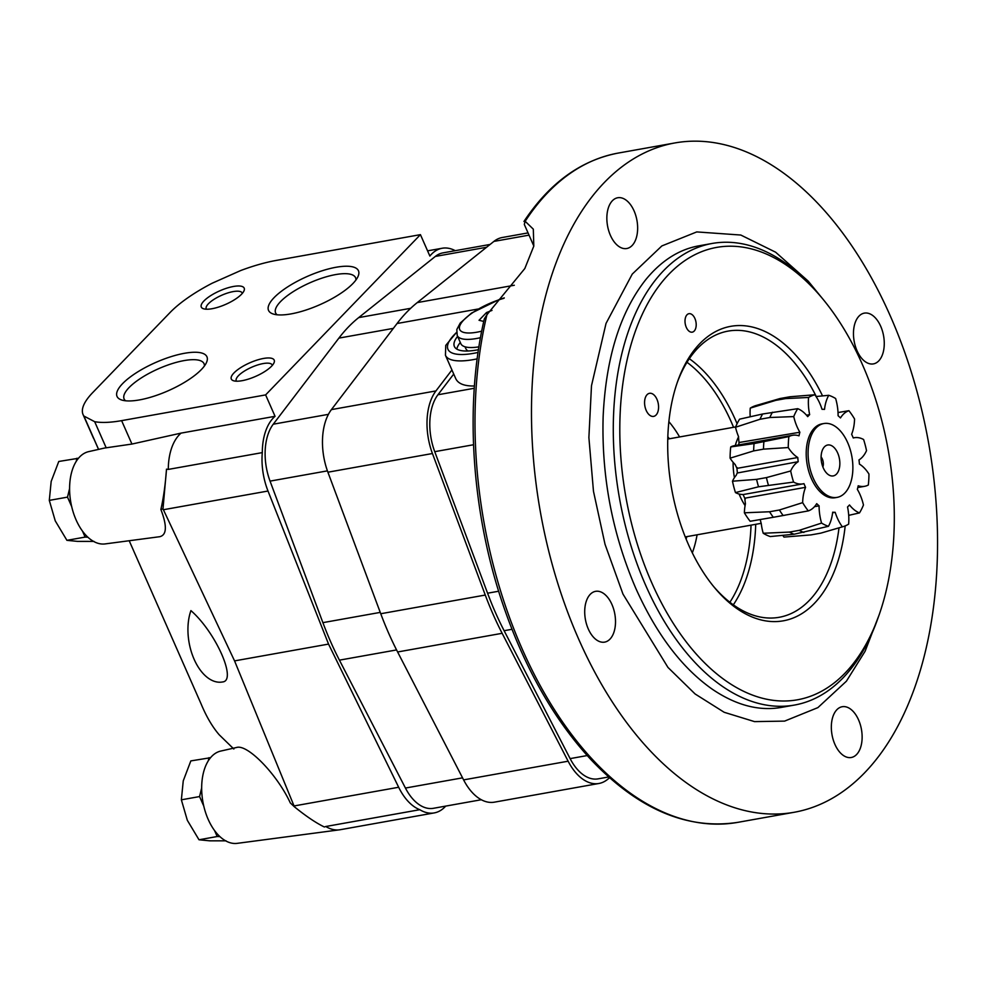 <?xml version="1.0" encoding="UTF-8"?>
<svg xmlns="http://www.w3.org/2000/svg" width="986" height="986" viewBox="0 0 986 986"><rect width="100%" height="100%" fill="white"/><g stroke="black" fill="none" stroke-linecap="round" stroke-linejoin="round"><path stroke-width="1.48" d="M474.426 385.994C464.418 386.192 458.194 383.739 455.766 378.673L445.45 355.293A60.959 19.202 156.2 0 0 477.175 358.855M456.506 332.418L445.746 345.408L445.45 355.293M794.297 812.254A339.936 197.175 -100.1 0 1 578.609 638.99A339.936 197.175 -100.1 0 1 674.67 142.982A339.936 197.175 -100.1 0 1 928.59 442.924A339.936 197.175 -100.1 0 1 794.297 812.254L737.898 822.336A339.936 197.175 -100.1 0 1 522.21 649.071A339.936 197.175 -100.1 0 1 486.911 314.744L524.823 268.525L533.808 246.093L533.315 229.159L525.168 221.295A339.936 197.175 -100.1 0 1 618.271 153.064C580.951 160.188 549.51 182.989 523.948 221.468L525.168 221.295L524.305 224.426L533.82 246.019M486.911 314.744L484.311 318.909C464.221 404.716 471.505 513.213 503.513 606.193C525.082 668.828 554.317 720.063 591.193 759.886C638.349 809.309 687.254 830.126 737.898 822.336M610.42 235.371A25.784 14.963 -100.1 0 1 617.704 197.755A25.784 14.963 -100.1 0 1 636.968 220.507A25.784 14.963 -100.1 0 1 626.788 248.521A25.784 14.963 -100.1 0 1 610.42 235.371M588.285 628.969A25.784 14.963 -100.1 0 1 595.569 591.341A25.784 14.963 -100.1 0 1 614.833 614.105A25.784 14.963 -100.1 0 1 604.652 642.12A25.784 14.963 -100.1 0 1 588.285 628.969M834.908 744.356A25.784 14.963 -100.1 0 1 842.192 706.728A25.784 14.963 -100.1 0 1 861.456 729.48A25.784 14.963 -100.1 0 1 851.263 757.495A25.784 14.963 -100.1 0 1 834.908 744.356M857.044 350.757A25.784 14.963 -100.1 0 1 864.328 313.129A25.784 14.963 -100.1 0 1 883.592 335.881A25.784 14.963 -100.1 0 1 873.411 363.896A25.784 14.963 -100.1 0 1 857.044 350.757M608.67 776.968L598.12 778.854A46.884 27.201 -100.1 0 1 570.118 758.616L504.117 630.707A234.446 135.982 -100.1 0 1 487.577 593.202L434.74 451.674A46.884 27.201 -100.1 0 1 437.932 394.77L453.733 374.051M651.697 582.652A229.75 133.258 -100.1 0 1 650.674 298.364A229.75 133.258 -100.1 0 1 822.065 298.092A229.75 133.258 -100.1 0 1 878.834 615.695A229.75 133.258 -100.1 0 1 651.697 582.652M686.305 327.389A9.379 5.435 -100.1 0 1 688.955 313.696A9.379 5.435 -100.1 0 1 695.956 321.978A9.379 5.435 -100.1 0 1 692.246 332.159A9.379 5.435 -100.1 0 1 686.305 327.389M646.2 410.422A11.721 6.803 -100.1 0 1 649.503 393.315A11.721 6.803 -100.1 0 1 658.266 403.656A11.721 6.803 -100.1 0 1 653.632 416.388A11.721 6.803 -100.1 0 1 646.2 410.422M845.187 525.895A149.576 86.756 -100.1 0 1 714.714 587.841A149.576 86.756 -100.1 0 1 688.462 544.592A149.576 86.756 -100.1 0 1 677.764 381.077A149.576 86.756 -100.1 0 1 822.546 395.891M878.834 615.695L877.565 619.27A234.446 135.982 -100.1 0 1 794.543 705.052A234.446 135.982 -100.1 0 1 645.781 585.548A234.446 135.982 -100.1 0 1 712.04 243.48A234.446 135.982 -100.1 0 1 819.637 295.184L822.065 298.092M677.185 382.704A145.349 84.303 -100.1 0 1 728.087 331.111A145.349 84.303 -100.1 0 1 816.248 396.508M839 527.843A145.349 84.303 -100.1 0 1 779.236 617.285A145.349 84.303 -100.1 0 1 713.617 586.51M668.865 421.638A93.781 54.39 -100.1 0 1 679.588 436.946M697.09 534.794A93.781 54.39 -100.1 0 1 692.32 552.875M667.818 436.736A77.364 44.875 -100.1 0 1 669.358 438.77M686.848 536.63A77.364 44.875 -100.1 0 1 686.12 539.071M478.481 349.685A49.238 15.505 156.2 0 1 476.854 349.993A49.238 15.505 156.2 0 1 454.386 346.493A49.238 15.505 156.2 0 1 457.603 336.337M456.789 349.081A49.238 15.505 156.2 0 1 460.289 342.45M468.153 350.991A39.625 12.473 156.2 0 1 465.873 348.711L465.022 346.801M478.913 346.85A42.201 13.286 156.2 0 1 460.819 343.646L457.233 335.511L456.814 329.497L460.24 323.038L471.505 313.092L499.631 299.337L504.277 297.908M492.002 310.405L486.492 312.562L479.036 320.277L483.744 321.424M487.306 314.423L486.492 312.562M738.563 444.945A52.048 30.184 -100.1 0 1 739.044 443.108L738.44 436.342A35.866 20.805 79.9 0 1 735.519 427.246L759.972 419.272L769.807 417.509L793.742 416.585A67.529 39.169 -100.1 0 1 797.711 408.685A35.866 20.805 -100.1 0 1 807.707 416.647A52.048 30.184 -100.1 0 1 809.654 414.638A35.866 20.805 -100.1 0 1 808.569 397.457L785.645 398.59L775.809 400.341A70.068 40.636 -100.1 0 1 780 398.541L756.102 405.505A67.319 39.046 -100.1 0 0 750.26 408.118A35.866 20.805 79.9 0 0 750.21 416.745M780 398.541L789.823 396.779L814.83 394.757A35.866 20.805 -100.1 0 1 822.028 409.301A52.048 30.184 -100.1 0 1 824.518 409.4A35.866 20.805 -100.1 0 1 828.758 395.3A67.529 39.169 -100.1 0 1 835.635 398.517A35.866 20.805 -100.1 0 1 838.1 415.747A52.048 30.184 -100.1 0 1 840.479 417.928A35.866 20.805 -100.1 0 1 848.909 410.694A67.529 39.169 -100.1 0 1 854.554 418.964A35.866 20.805 -100.1 0 1 851.633 434.271A52.048 30.184 -100.1 0 1 853.26 437.957A35.866 20.805 -100.1 0 1 854.307 437.722A35.866 20.805 -100.1 0 1 863.613 439.522A67.529 39.169 -100.1 0 1 866.521 450.627A35.866 20.805 -100.1 0 1 858.991 459.907A52.048 30.184 -100.1 0 1 859.422 464.098A35.866 20.805 -100.1 0 1 868.949 474.044A67.529 39.169 -100.1 0 1 868.321 485.013A35.866 20.805 -100.1 0 1 864.648 486.308A35.866 20.805 -100.1 0 1 858.202 485.778A52.048 30.184 -100.1 0 1 857.339 489.364A35.866 20.805 -100.1 0 1 863.465 505.017A67.529 39.169 -100.1 0 1 859.484 512.917L848.712 515.358M808.569 397.457A67.529 39.169 -100.1 0 1 814.83 394.757M859.484 512.917A35.866 20.805 -100.1 0 1 849.488 504.955A52.048 30.184 -100.1 0 1 847.541 506.964A35.866 20.805 -100.1 0 1 848.638 524.145A67.529 39.169 -100.1 0 1 842.857 526.709A67.529 39.169 -100.1 0 1 842.377 526.844A35.866 20.805 -100.1 0 1 835.179 512.301A52.048 30.184 -100.1 0 1 832.677 512.202A35.866 20.805 -100.1 0 1 828.45 526.302A67.529 39.169 -100.1 0 1 821.572 523.085A35.866 20.805 -100.1 0 1 819.095 505.855A52.048 30.184 -100.1 0 1 816.716 503.661A35.866 20.805 -100.1 0 1 808.298 510.908L773.32 517.28A70.068 40.636 -100.1 0 1 769.548 511.759L744.381 512.806A35.866 20.805 79.9 0 1 745.428 503.858L744.738 498.201A52.048 30.184 -100.1 0 1 743.912 496.377A52.048 30.184 -100.1 0 1 743.124 494.541L741.262 494.43A35.866 20.805 79.9 0 1 735.457 492.581L758.53 486.788A70.068 40.636 -100.1 0 1 756.595 479.356L732.487 481.205A35.866 20.805 79.9 0 1 736.246 475.227L737.38 472.565A52.048 30.184 -100.1 0 1 736.949 468.375L737.121 467.561M745.293 499.002L744.738 498.201L805.562 487.33A52.048 30.184 -100.1 0 1 803.947 483.645A35.866 20.805 -100.1 0 1 802.9 483.88A35.866 20.805 -100.1 0 1 793.582 482.08A67.529 39.169 -100.1 0 1 790.686 470.975L766.43 477.606L756.595 479.356M828.45 526.302L794.05 534.239A70.068 40.636 -100.1 0 1 789.453 532.083L763.213 533.253A35.866 20.805 79.9 0 1 761.266 523.739L760.194 519.585M737.676 472.923L798.204 461.695A52.048 30.184 -100.1 0 1 797.773 457.504A35.866 20.805 -100.1 0 1 788.258 447.558A67.529 39.169 -100.1 0 1 788.874 436.588A35.866 20.805 -100.1 0 1 792.559 435.294A35.866 20.805 -100.1 0 1 798.993 435.824A52.048 30.184 -100.1 0 1 799.868 432.238L739.266 442.48M797.773 457.504L736.949 468.375L735.137 464.492A35.866 20.805 79.9 0 1 730.096 458.17A67.319 39.046 -100.1 0 1 730.737 446.929A35.866 20.805 79.9 0 1 734.274 445.709L792.559 435.294M743.321 494.528L802.9 483.88M758.53 486.788L793.582 482.08M799.868 432.238A35.866 20.805 -100.1 0 1 793.742 416.585M790.686 470.975A35.866 20.805 -100.1 0 1 798.204 461.695M816.063 396.52L828.758 395.3M759.972 419.272A70.068 40.636 -100.1 0 1 762.622 413.997L739.586 419.161A67.319 39.046 -100.1 0 0 735.519 427.246M762.622 413.997L797.711 408.685M788.258 447.558L763.484 449.148L753.649 450.91A70.068 40.636 -100.1 0 1 754.056 443.577L730.737 446.929M754.056 443.577L788.874 436.588M821.104 456.974A7.383 4.289 -100.1 0 1 822.891 466.982M823.273 467.919A15.702 9.108 -100.1 0 1 824.271 447.028A15.702 9.108 -100.1 0 1 839.443 458.86A15.702 9.108 -100.1 0 1 829.312 475.215A15.702 9.108 -100.1 0 1 823.273 467.919M808.298 510.908A67.529 39.169 -100.1 0 1 802.653 502.638A35.866 20.805 -100.1 0 1 805.562 487.33M837.077 497.388L835.204 497.72A37.505 21.754 -100.1 0 1 811.404 478.604A37.505 21.754 -100.1 0 1 822.004 423.869L823.877 423.536A37.505 21.754 -100.1 0 1 851.892 456.641A37.505 21.754 -100.1 0 1 837.077 497.388A37.505 21.754 -100.1 0 1 813.277 478.272A37.505 21.754 -100.1 0 1 823.877 423.536M838.026 412.542L848.909 410.694M814.485 506.668L819.095 505.855M789.453 532.083L799.276 530.332L821.572 523.085M832.615 512.757L835.179 512.301M782.761 535.361A35.866 20.805 79.9 0 0 783.969 537.087L810.973 534.905L820.808 533.143L842.377 526.844M763.213 533.253A67.319 39.046 -100.1 0 0 770.263 536.557L794.05 534.239M750.26 408.118L775.809 400.341M806.511 415.192L809.654 414.638M730.096 458.17L753.649 450.91M802.653 502.638L779.384 509.996L769.548 511.759M744.381 512.806A67.319 39.046 -100.1 0 0 750.161 521.274L773.32 517.28M735.457 492.581A67.319 39.046 -100.1 0 1 732.487 481.205M609.582 777.781L607.364 779.556A51.58 29.913 -100.1 0 1 598.946 783.476A51.58 29.913 -100.1 0 1 568.133 761.204L502.145 633.308A239.13 138.706 -100.1 0 1 485.272 595.051L432.435 453.523A51.58 29.913 -100.1 0 1 435.948 390.924L451.933 369.96M598.946 783.476L494.417 802.16A51.58 29.913 -100.1 0 1 463.605 779.889L397.617 651.98A239.13 138.706 -100.1 0 1 380.744 613.736L327.907 472.208A51.58 29.913 -100.1 0 1 331.419 409.609L397.062 323.507A239.13 138.706 -100.1 0 1 417.263 302.591L493.9 241.41A51.58 29.913 -100.1 0 1 502.318 237.503L528.04 232.906M481.328 799.732L433.433 808.298A46.884 27.201 -100.1 0 1 405.431 788.048L339.43 660.152A234.446 135.982 -100.1 0 1 322.89 622.647L270.053 481.119A46.884 27.201 -100.1 0 1 273.258 424.202L338.888 338.112A234.446 135.982 -100.1 0 1 358.694 317.603L435.331 256.434A46.884 27.201 -100.1 0 1 442.985 252.872L490.104 244.442M166.511 469.151L162.986 508.862L160.878 509.466C163.479 498.115 165.365 484.681 166.511 469.151L168.298 469.41A51.58 29.913 -100.1 0 1 181.067 433.113L131.939 444.057L104.553 448.038L88.641 451.637A46.884 27.201 -100.1 0 0 70.832 502.441A46.884 27.201 -100.1 0 0 105.145 543.915L159.806 536.692C166.807 534.954 167.164 525.871 160.878 509.466M445.697 806.104A51.58 29.913 -100.1 0 1 434.259 812.908L340.256 829.707A51.58 29.913 -100.1 0 1 339.48 829.83L237.207 843.35A46.884 27.201 -100.1 0 1 208.169 819.341A46.884 27.201 -100.1 0 1 220.716 751.073L236.628 747.474C247.572 743.888 277.276 774.577 290.315 802.949L294.383 806.782L294.05 805.956L398.664 787.259L328.548 644.092L268.007 491.028A51.58 29.913 -100.1 0 1 262.301 452.611L168.298 469.41M339.48 829.83A51.58 29.913 -100.1 0 1 325.799 826.502L324.345 826.983C316.075 822.99 306.079 816.26 294.383 806.782M294.05 805.956L234.557 660.891L162.986 508.862M129.203 540.735L201.243 704.25C206.456 716.748 212.434 726.916 219.175 734.755L233.842 749.015M222.405 681.979L222.417 681.979C237.355 681.067 215.872 632.371 190.927 610.605A44.543 25.833 -100.1 0 0 194.106 659.264A44.543 25.833 -100.1 0 0 222.38 681.992A44.543 25.833 -100.1 0 1 222.38 681.992L222.38 681.992M106.217 447.866L94.668 421.688L83.884 416.043L98.588 449.382M234.557 660.891L328.548 644.092M434.259 812.908A51.58 29.913 -100.1 0 1 419.802 809.703L325.799 826.502M94.668 421.688A84.402 26.585 -23.8 0 0 121.611 420.64L265.616 394.905L420.43 234.643L276.425 260.39A84.402 26.585 -23.8 0 0 240.683 270.546L212.187 283.216A84.402 26.585 -23.8 0 0 170.036 312.55L92.635 392.675A84.402 26.585 -23.8 0 0 83.095 414.638A84.402 26.585 -23.8 0 0 83.884 416.043M420.43 234.643L429.871 256.052A51.58 29.913 -100.1 0 1 442.159 248.25A51.58 29.913 -100.1 0 1 455.249 250.678M94.101 439.362L98.538 449.394M211.99 308.729A23.442 7.383 156.2 0 1 203.498 308.766A23.442 7.383 156.2 0 1 219.755 290.845A23.442 7.383 156.2 0 1 243.961 290.919A23.442 7.383 156.2 0 1 211.99 308.729M242.001 380.707A23.442 7.383 156.2 0 1 233.509 380.744A23.442 7.383 156.2 0 1 249.778 362.823A23.442 7.383 156.2 0 1 273.972 362.897A23.442 7.383 156.2 0 1 242.001 380.707M184.518 353.284A49.127 15.468 -23.8 0 0 130.596 376.738A49.127 15.468 -23.8 0 0 121.66 399.996A49.127 15.468 -23.8 0 0 168.224 390.752A49.127 15.468 -23.8 0 0 206.456 362.589A49.127 15.468 -23.8 0 0 184.518 353.284M336.029 267.268A49.127 15.468 -23.8 0 0 282.119 290.722A49.127 15.468 -23.8 0 0 273.171 313.992A49.127 15.468 -23.8 0 0 319.747 304.748A49.127 15.468 -23.8 0 0 357.98 276.585A49.127 15.468 -23.8 0 0 336.029 267.268M265.616 394.905L275.057 416.314L181.067 433.113M262.301 452.611A51.58 29.913 -100.1 0 1 275.057 416.314M419.802 809.703A51.58 29.913 -100.1 0 1 398.664 787.259M355.921 279.999A43.68 13.755 -23.8 0 0 355.552 277.695A43.68 13.755 -23.8 0 0 335.622 274.589A43.68 13.755 -23.8 0 0 292.99 291.794A43.68 13.755 -23.8 0 0 275.624 312.944A43.68 13.755 -23.8 0 0 277.091 314.78M204.41 366.016A43.68 13.755 -23.8 0 0 204.04 363.698A43.68 13.755 -23.8 0 0 184.099 360.593A43.68 13.755 -23.8 0 0 141.466 377.811A43.68 13.755 -23.8 0 0 124.113 398.96A43.68 13.755 -23.8 0 0 125.567 400.784M236.467 381.2A19.634 6.187 156.2 0 1 236.246 380.818A19.634 6.187 156.2 0 1 251.713 367.223A19.634 6.187 156.2 0 1 272.173 364.968A19.634 6.187 156.2 0 1 272.309 365.387M206.456 309.222A19.634 6.187 156.2 0 1 206.234 308.84A19.634 6.187 156.2 0 1 221.702 295.258A19.634 6.187 156.2 0 1 242.162 292.99A19.634 6.187 156.2 0 1 242.297 293.409M71.695 506.619L67.504 497.129L49.3 500.383L51.173 481.439L58.766 461.473L78.436 458.28M94.015 541.4L77.611 541.388L66.925 540.34L85.129 537.087L82.504 531.134M87.865 537.197L85.129 537.087M49.3 500.383L55.253 520.867L66.925 540.34M67.504 497.129L69.587 488.563M76.193 461.399L76.97 458.219M203.757 806.055L199.566 796.565L181.362 799.819L183.248 780.875L190.828 760.909L210.499 757.716M226.077 840.836L209.685 840.824L198.999 839.776L217.191 836.522L214.566 830.569M219.927 836.633L217.191 836.522M181.362 799.819L187.328 820.303L198.999 839.776M199.566 796.565L201.649 787.999M208.256 760.835L209.032 757.655M478.062 352.433A56.264 17.723 156.2 0 1 454.312 334.685A56.264 17.723 156.2 0 1 456.518 332.529M570.118 758.616L587.212 755.559M504.117 630.707L511.98 629.302M487.577 593.202L498.657 591.23M434.74 451.674L473.526 444.748M437.932 394.77L474.266 388.274M689.325 358.694A145.349 84.303 -100.1 0 1 737.084 423.697M755.72 524.318A145.349 84.303 -100.1 0 1 733.325 604.825M686.995 362.293A143.007 82.947 -100.1 0 1 733.547 427.295M751.036 525.156A143.007 82.947 -100.1 0 1 729.887 602.261M480.465 337.693A42.201 13.286 156.2 0 1 476.485 338.506A42.201 13.286 156.2 0 1 457.233 335.511M481.698 331.16A37.505 11.807 156.2 0 1 476.842 332.208A37.505 11.807 156.2 0 1 462.188 321.793A37.505 11.807 156.2 0 1 503.945 298.29M785.645 398.59A70.068 40.636 -100.1 0 1 789.823 396.779M745.083 505.584A49.707 28.828 -100.1 0 1 740.005 496.155A49.707 28.828 -100.1 0 1 739.118 494.048M734.422 477.631A49.707 28.828 -100.1 0 1 733.103 462.298M735.297 445.536A49.707 28.828 -100.1 0 1 738.613 436.786M768.365 485.026A70.068 40.636 -100.1 0 1 766.43 477.606M783.155 515.53A70.068 40.636 -100.1 0 1 779.384 509.996M463.605 779.889L568.133 761.204M397.617 651.98L502.145 633.308M380.744 613.736L485.272 595.051M327.907 472.208L432.435 453.523M331.419 409.609L435.948 390.924M397.062 323.507L477.951 309.049M417.263 302.591L514.31 285.25M493.9 241.41L529.026 235.136M763.484 449.148A70.068 40.636 -100.1 0 1 763.891 441.827M769.807 417.509A70.068 40.636 -100.1 0 1 772.457 412.234M803.873 532.477A70.068 40.636 -100.1 0 1 799.276 530.332M435.331 256.434L486.566 247.264M405.431 788.048L462.557 777.843M339.43 660.152L396.569 649.934M322.89 622.647L380.239 612.392M270.053 481.119L327.414 470.864M273.258 424.202L328.424 414.342M338.888 338.112L393.352 328.375M358.694 317.603L410.669 308.31M163.393 509.725L268.007 491.028M121.611 420.64L131.939 444.057M712.04 243.48L698.877 245.834C679.009 249.396 661.273 260.711 645.67 279.777C620.095 312.315 605.934 357.844 603.149 416.375C601.398 476.411 612.294 533.759 635.834 588.408C656.503 634.392 682.029 668.027 712.41 689.3C736.098 705.31 759.097 711.337 781.38 707.393L794.543 705.052M618.271 153.064L674.67 142.982M822.546 298.672L808.187 281.109L775.612 252.194L740.806 235.038L696.757 231.92L661.852 245.933L632.26 274.083L606.033 323.42L591.489 385.736L588.889 437.562L593.473 491.274L605.022 544.284L622.967 594.077L667.953 667.411L695.093 693.959L724.18 712.286L754.537 721.616L784.61 721.111L817.899 707.615L846.395 681.215L865.104 651.253L879.093 614.981M854.307 437.722L853.235 437.907M785.25 515.148L771.545 517.601M864.648 486.308L857.808 487.528M685.245 536.914L761.217 523.332M667.756 439.066L735.655 426.926M842.857 526.709L833.047 529.581M93.522 438.289L83.095 414.638M427.579 250.851L442.159 248.25"/></g></svg>
